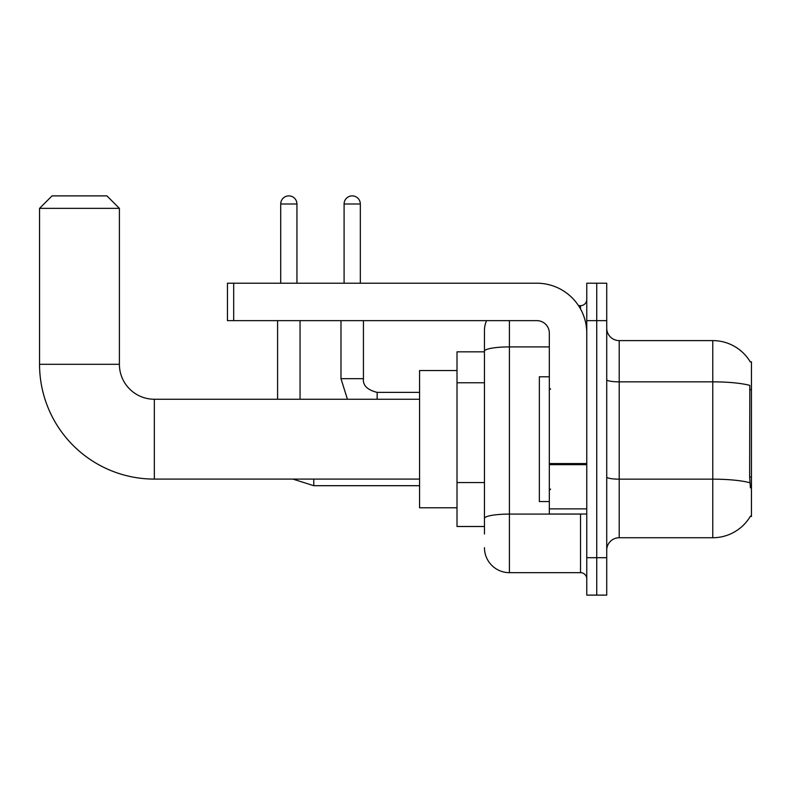 <?xml version="1.0" encoding="UTF-8"?>
<svg xmlns="http://www.w3.org/2000/svg" width="791" height="791" viewBox="0 0 791 791"><rect width="100%" height="100%" fill="white"/><g stroke="black" fill="none" stroke-linecap="round" stroke-linejoin="round"><path stroke-width="1.19" d="M619.205 537.732L712.77 537.732A43.663 43.663 0 0 0 750.441 516.147L751.45 516.523L751.45 361.813L750.313 361.971A43.663 43.663 0 0 0 712.77 340.605A43.663 43.663 0 0 1 750.224 361.813A43.663 43.663 0 0 0 712.77 340.605L619.205 340.605A12.478 12.478 0 0 1 606.727 328.127A12.478 12.478 0 0 0 619.205 340.605L619.205 537.732A12.478 12.478 0 0 0 606.727 550.21M484.458 533.984L484.458 351.244L484.458 351.837L457.01 351.837L457.01 526.499L484.458 526.499M596.74 557.695L596.74 595.119L606.727 595.119L606.727 557.695L596.74 557.695L596.74 595.119L586.764 595.119L586.764 557.695L596.74 557.695L596.74 320.642L596.74 557.695M586.764 557.695L586.764 283.218L596.74 283.218L596.74 320.642L596.74 283.218L606.727 283.218L606.727 557.695M750.441 487.829L749.641 476.983L749.819 385.415A43.663 7.584 180 0 0 712.77 381.845L712.77 340.605A43.663 43.663 0 0 1 750.313 361.971M509.414 320.642L509.414 572.664L580.525 572.664L580.525 514.021M578.537 305.672L580.525 305.672A6.239 6.239 0 0 0 586.764 299.433M484.458 375.28L484.458 330.618A24.956 24.956 0 0 1 486.544 320.642M484.458 522.762L484.458 490.054M549.33 346.913L509.414 346.913A24.956 4.331 180 0 0 484.458 351.244L484.458 330.618M586.764 578.903A6.239 6.239 0 0 0 580.525 572.664M509.414 572.664A24.956 24.956 0 0 1 484.458 547.708M549.33 376.783L539.353 376.783L539.353 501.553L549.33 501.553M419.576 479.089L154.334 479.089A114.784 114.784 0 0 1 39.55 364.305L39.55 208.359L52.028 195.881L106.923 195.881L119.401 208.359L39.55 208.359M154.334 479.089L154.334 399.247A34.933 34.933 0 0 1 119.401 364.305L119.401 208.359M457.01 370.544L419.576 370.544L419.576 507.782L457.01 507.782M280.716 283.218L280.716 203.989A8.108 8.108 0 0 1 288.824 195.881A8.108 8.108 0 0 1 296.941 203.989L296.941 283.218M300.056 399.247L300.056 320.642M277.601 399.247L277.601 320.642M344.095 283.218L344.095 203.989A8.108 8.108 0 0 1 352.203 195.881A8.108 8.108 0 0 1 360.32 203.989L360.32 283.218M340.98 320.642L340.98 378.662L363.435 378.662L363.435 320.642M586.764 514.021L549.33 514.021L549.33 463.575L586.764 463.575M586.764 333.12A49.902 49.902 0 0 0 536.862 283.218L233.681 283.218L233.681 320.642L536.862 320.642A12.478 12.478 0 0 1 549.33 333.12L549.33 463.575M233.681 320.642L227.442 320.642L227.442 283.218L233.681 283.218M751.45 389.647L749.641 389.647M751.45 476.983L749.641 476.983M484.458 382.765L457.01 382.765M484.458 482.569L457.01 482.569M712.77 537.732L712.77 381.845L619.205 381.845A12.478 2.165 0 0 1 606.727 379.68M749.957 482.767A43.663 7.584 180 0 0 712.77 479.158L619.205 479.158A12.478 2.165 -0 0 1 606.727 476.993M606.727 320.642L586.764 320.642M582.69 514.021A6.239 1.088 0 0 1 580.525 514.091L509.414 514.091A24.956 4.331 180 0 0 484.458 518.421M580.525 308.955L580.525 305.672M39.55 364.305L119.401 364.305M419.576 485.704L313.78 485.704L292.927 479.089L313.78 485.704L313.78 479.089M280.716 203.989L296.941 203.989M344.095 203.989L360.32 203.989M377.159 399.247L377.159 392.405C367.251 389.884 362.683 385.316 363.435 378.662C362.683 385.316 367.251 389.884 377.159 392.385L419.576 392.385M586.764 464.653L549.33 464.653M549.33 508.87L586.764 508.87M550.585 389.261L549.33 388.015M550.585 489.075L549.33 490.321M419.576 399.247L154.334 399.247M340.98 378.662L347.407 399.247M363.435 378.662C362.683 385.316 367.251 389.884 377.159 392.385"/></g></svg>
